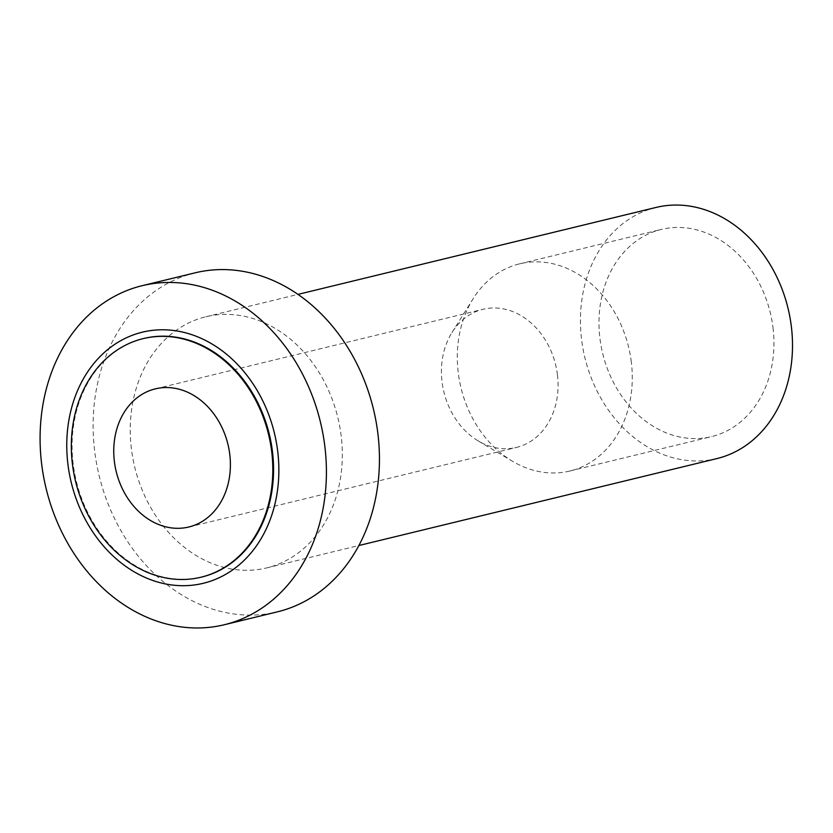 <?xml version="1.0" encoding="UTF-8"?>
<svg xmlns="http://www.w3.org/2000/svg" width="833" height="833" viewBox="0 0 833 833"><rect width="100%" height="100%" fill="white"/><g stroke="black" fill="none" stroke-linecap="round" stroke-linejoin="round"><path stroke-width="0.62" stroke-dasharray="4.17 3.12" d="M655.977 207.459A129.209 104.531 -103.6 0 0 581.58 339.52A129.209 104.531 -103.6 0 0 716.953 458.566M772.993 327.64A106.593 86.236 76.4 0 1 711.621 436.596A106.593 86.236 76.4 0 1 599.927 338.375A106.593 86.236 76.4 0 1 661.308 229.429A106.593 86.236 76.4 0 1 772.993 327.64M131.395 448.841A129.209 104.531 76.4 0 1 205.793 316.779A129.209 104.531 76.4 0 1 341.166 435.826A129.209 104.531 76.4 0 1 266.768 567.887A129.209 104.531 76.4 0 1 131.395 448.841M195.12 272.828A174.43 141.11 -103.6 0 0 94.681 451.122A174.43 141.11 -103.6 0 0 277.441 611.839M143.474 338.562A122.743 99.304 -103.6 0 0 73.169 463.929A122.743 99.304 -103.6 0 0 201.409 577.113M557.433 374.777A71.065 57.487 76.4 0 1 516.522 447.415A71.065 57.487 76.4 0 1 478.257 440.938A71.065 57.487 76.4 0 1 442.063 381.93A71.065 57.487 76.4 0 1 451.944 332.596A71.065 57.487 76.4 0 1 482.973 309.293A71.065 57.487 76.4 0 1 557.433 374.777M631.32 362.043A106.593 86.236 -103.6 0 0 519.636 263.832A106.593 86.236 -103.6 0 0 473.092 298.776A106.593 86.236 -103.6 0 0 458.254 372.788A106.593 86.236 -103.6 0 0 512.555 461.295A106.593 86.236 -103.6 0 0 569.949 470.999A106.593 86.236 -103.6 0 0 631.32 362.043M205.793 316.779L297.912 294.403M266.768 567.887L358.898 545.521M155.302 388.865L482.973 309.293M188.841 526.987L516.522 447.415M451.944 332.596L473.092 298.776M478.257 440.938L512.555 461.295M569.949 470.999L711.621 436.596M519.636 263.832L661.308 229.429"/><path stroke-width="1.25" d="M358.898 545.521L716.953 458.566A129.209 104.531 -103.6 0 0 791.35 326.505A129.209 104.531 -103.6 0 0 655.977 207.459L297.912 294.403M224.41 624.719L277.441 611.839A174.43 141.11 -103.6 0 0 377.88 433.545A174.43 141.11 -103.6 0 0 195.12 272.828L142.089 285.709A174.43 141.11 76.4 0 1 324.849 446.426A174.43 141.11 76.4 0 1 224.41 624.719A174.43 141.11 76.4 0 1 41.65 464.002A174.43 141.11 76.4 0 1 142.089 285.709M277.701 451.236A129.209 104.531 76.4 0 1 188.508 585.537A129.209 104.531 76.4 0 1 67.921 464.252A129.209 104.531 76.4 0 1 157.125 329.951A129.209 104.531 76.4 0 1 277.701 451.236M201.409 577.113A122.743 99.304 -103.6 0 0 201.773 577.03A122.743 99.304 -103.6 0 0 272.453 451.569A122.743 99.304 -103.6 0 0 143.849 338.469A122.743 99.304 -103.6 0 0 143.474 338.562M72.429 464.106A122.743 99.304 76.4 0 1 143.109 338.646A122.743 99.304 76.4 0 1 271.714 451.746A122.743 99.304 76.4 0 1 201.045 577.207A122.743 99.304 76.4 0 1 72.429 464.106M229.762 454.349A71.065 57.487 -103.6 0 0 155.302 388.865A71.065 57.487 -103.6 0 0 114.381 461.503A71.065 57.487 -103.6 0 0 188.841 526.987A71.065 57.487 -103.6 0 0 229.762 454.349M143.109 338.646L143.849 338.469M201.045 577.207L201.773 577.03"/></g></svg>
